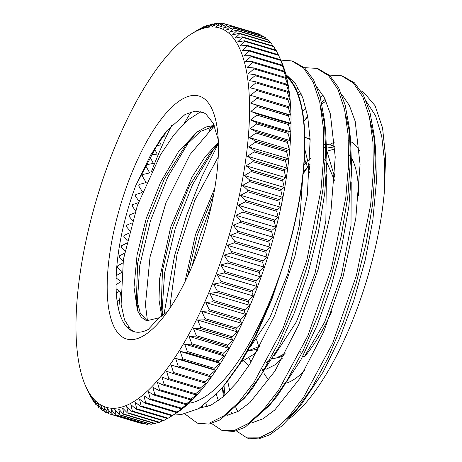 <?xml version="1.0" encoding="UTF-8"?>
<svg xmlns="http://www.w3.org/2000/svg" width="462" height="462" viewBox="0 0 462 462"><rect width="100%" height="100%" fill="white"/><g stroke="black" fill="none" stroke-linecap="round" stroke-linejoin="round"><path stroke-width="0.69" d="M218.266 139.83L213.242 123.314L205.948 114.074L203.707 112.693L194.964 111.128L185.025 114.507L166.828 130.781L159.713 140.182L135.736 185.684A117.579 40.823 -73.4 0 0 133.905 331.647A117.579 40.823 -73.4 0 0 148.325 329.394A405.78 76.224 -44.1 0 0 158.893 317.844A103.557 35.955 -73.4 0 0 168.399 310.331M200.485 96.564A126.796 44.023 106.6 0 1 217.706 132.427A126.796 44.023 106.6 0 1 161.977 318.867A126.796 44.023 106.6 0 1 111.099 245.183A126.796 44.023 106.6 0 1 200.485 96.564M288.848 419.051A173.007 60.066 -73.4 0 0 384.269 192.77L385.631 157.432L382.565 127.951L375.08 105.706L363.686 92.342L360.989 90.829M325.196 99.37L321.512 102.385M307.686 116.47L305.561 119.011M227.685 381.063L229.689 390.638M235.77 407.732L237.849 411.538M286.226 75.704A173.007 60.066 106.6 0 1 284.904 260.031L271.229 299.982L254.943 336.607L239.564 363.813L223.608 385.984L217.55 392.862L198.66 408.668L181.335 414.541L174.954 413.964M286.463 76.663A172.378 59.846 106.6 0 1 286.365 254.498A172.378 59.846 106.6 0 1 188.854 403.216M209.355 130.33A172.378 59.846 106.6 0 1 211.683 126.357M128.557 328.736A172.378 59.846 106.6 0 1 128.534 327.275M184.534 122.892A172.378 59.846 106.6 0 1 191.216 111.862M350.306 141.464A126.796 44.023 -73.4 0 0 349.491 141.106A126.796 44.023 -73.4 0 0 348.475 140.731M334.684 142.025A126.796 44.023 -73.4 0 0 329.649 144.762M307.963 166.863A126.796 44.023 -73.4 0 0 303.199 173.804M262.162 369.617A126.796 44.023 -73.4 0 0 263.08 371.587M263.831 373.025A126.796 44.023 -73.4 0 0 269.121 379.92M282.634 384.049A126.796 44.023 -73.4 0 0 285.129 383.529M286.994 382.952A126.796 44.023 -73.4 0 0 304.522 370.651M359.609 150.872A126.796 44.023 -73.4 0 0 350.814 141.713M348.752 154.724L350.554 156.93M351.749 158.709L353.153 161.174A117.579 40.823 106.6 0 1 358.639 195.426M331.999 310.787A117.579 40.823 106.6 0 1 304.019 357.282A405.78 248.568 78.9 0 1 303.043 355.798M301.657 353.673A405.78 248.568 78.9 0 1 300.473 351.83M284.367 354.845A103.557 35.955 106.6 0 1 276.276 358.044M285.077 353.517L276.282 358.033L272.649 358.61M258.893 347.089L256.572 339.518M303.361 172.251L307.9 166.672M309.159 165.257L310.112 164.212M326.929 151.143L335.054 148.926M222.32 387.514L223.435 396.644M227.674 414.87L227.818 415.28M236.394 430.913L246.852 437.884L259.24 437.861L273.186 430.896L288.115 417.336L303.424 397.632L332.744 343.07L356.427 275.439L370.634 204.984L373.371 172.049L372.967 142.36L369.433 117.007L362.843 97.02L353.447 83.096L341.568 75.785L329.267 75.092M299.907 91.014L297.724 92.995M202.431 406.219L202.98 407.859M211.561 423.492L222.02 430.463L234.401 430.434L248.354 423.469L263.282 409.915L278.592 390.211L307.906 335.649L331.595 268.012L345.795 197.557L348.539 164.628L348.134 134.939L344.6 109.586L338.011 89.593L328.609 75.67L316.73 68.359L304.435 67.666M185.112 414.102L197.187 423.036L209.569 423.013L223.516 416.048L238.45 402.489L253.759 382.784L283.073 328.222L306.756 260.591L320.963 190.136L323.706 157.201L323.296 127.512L319.768 102.16L313.178 82.172L303.777 68.249L291.897 60.938L280.757 60.083M384.269 192.77L384.661 162.393L381.745 136.336L375.577 115.777L366.401 101.559M325.97 101.074L321.858 103.967M307.75 116.828L303.932 121.056M222.511 387.289L224.341 395.836M231.069 412.087L232.432 414.033M251.802 422.84L262.872 418.861L274.821 409.95L299.792 378.499L323.556 332.218L343.064 276.611L355.798 218.37L360.071 164.46L355.191 121.315L349.393 105.492L341.562 94.138M301.137 93.653L298.602 95.386M205.7 403.805L207.6 406.612M226.958 415.413L238.028 411.44L249.977 402.535L274.948 371.09L298.712 324.809L318.226 269.202L330.965 210.955L335.233 157.04L330.353 113.895L324.561 98.071L316.73 86.712M291.915 79.308L290.252 79.718M199.445 408.189L210.863 405.232L223.348 396.719L236.44 382.958L249.682 364.351L274.734 315.355L294.929 256.248L307.346 194.935L310.141 139.599L307.698 116.516L302.737 97.597L295.391 83.46L285.92 74.538M223.989 385.522L224.977 395.264M247.551 438.08L258.708 438.9L269.848 434.725L281.791 426.01L294.225 412.93L311.48 388.53L328.107 357.75L343.272 322.095L356.173 283.31L366.147 243.237L372.667 203.863L375.346 167.077L374.053 134.65L370.004 112.497L363.409 95.022L354.452 82.837L342.775 76.178M222.719 430.659L233.864 431.479L245.004 427.304L269.363 405.532L286.631 381.121L303.274 350.34L318.439 314.662L331.352 275.854L341.32 235.764L347.84 196.367L350.514 159.575L349.208 127.142L345.154 105.018L338.559 87.578L329.608 75.404L317.948 68.757M197.927 423.244L209.026 424.064L220.166 419.877L244.519 398.128L261.792 373.7L278.442 342.919L293.613 307.224L306.525 268.399L316.493 228.303L323.013 188.889L325.675 152.09L324.364 119.658L320.316 97.551L313.715 80.14L304.764 67.972L293.093 61.325M213.357 126.091L212.578 127.397M304.019 357.282L324.555 322.303L341.401 275.427L351.005 225.537L351.201 182.074M349.896 174.157L348.394 168.012M334.967 146.899L330.867 145.074L326.692 144.375M325.733 144.352L323.92 144.439M243.757 361.024L248.816 365.708M265.991 362.884L269.744 359.956M274.451 355.394L296.367 321.887L314.951 273.666L325.86 220.882L326.368 174.671M325.063 166.765L323.562 160.603M310.135 139.489L304.914 137.353M249.613 347.973L269.97 317.55L287.774 273.902L299.451 224.936L302.546 179.539M211.561 204.833L200.248 235.291L192.071 266.193M218.393 143.335L210.308 153.066L189.241 186.238L172.309 228.257L162.462 270.865L161.267 305.7L163.017 315.072M213.975 148.885L192.562 184.609L175.254 228.361L164.605 272.95L162.075 311.053M196.818 132.213L185.412 145.721L164.368 178.886L147.465 220.859L137.63 263.421L136.429 298.227L140.327 313.421L147.482 321.015M189.085 141.528L167.7 177.252L150.416 220.963L139.778 265.5L137.237 303.586M136.429 298.227L137.965 311.683M167.411 130.082L150.733 154.862L135.736 185.684M134.615 331.837L130.677 329.522L124.538 319.929L121.119 304.377L123.4 259.384L137.439 205.272L160.389 154.932L173.706 135.054L187.289 120.363L200.883 111.602M147.47 321.015L145.443 304.666L150.006 257.057L165.997 202.656L190.101 154.418L214.252 126.005M170.183 307.715L170.195 304.314L177.015 254.493L194.837 200.26L218.243 156.895M304.862 149.44L309.817 169.704M257.86 350.485L254.4 353.938L241.482 361.758M323.92 146.806L325.722 149.214M326.911 151.109L334.65 177.137M282.709 357.888L275.075 364.801L266.314 369.178M264.299 369.542L262.104 369.617M251.109 362.064L249.145 358.137M304.031 164.824L306.283 162.422M308.223 160.47L310.314 158.506M325.306 148.614L325.727 148.452M326.836 148.059L334.962 146.835M348.752 154.25L350.554 156.658M351.749 158.553L353.153 161.174M334.765 175.242L334.084 173.244M247.875 351.068L258.714 348.926M309.927 167.822L309.257 165.835M213.687 194.438L197.343 235.043L187.578 276.316M218.422 144.427L210.308 153.066M214.46 125.993L200.491 131.439L185.412 145.721M334.442 180.249L326.882 162.474M325.392 160.73L323.631 159.061M247.984 350.883L260.245 346.09M309.609 172.811L304.458 158.714M214.79 188.23L195.495 234.598L184.944 281.837M218.364 142.296L205.001 156.93L192.019 177.021L170.599 227.368L159.638 278.69L159.009 299.948L161.671 316.066M214.218 125.41L205.948 126.986L197.026 132.063L178.378 151.923L160.707 182.086L146.321 218.197L137.052 255.059L134.02 287.329L137.433 310.354L141.366 317.302L146.587 320.795L158.893 317.844M284.904 260.031L271.841 299.388L256.323 335.129L241.996 360.938L227.229 381.612L223.608 385.984M163.97 314.322L174.624 255.446L186.608 215.344L201.802 176.75L217.538 145.259M286.914 76.288L288.357 76.166M320.68 106.612L324.948 125.756M324.364 119.658L325.675 131.387L326.923 160.32L324.751 193.035L318.249 233.004L307.935 273.648L294.427 312.595L278.615 347.586L252.056 389.039L244.519 398.128M248.383 393.295L244.04 397.84L236.885 404.175M202.726 407.9L201.594 406.797M296.107 89.201L298.313 88.005M345.518 114.062L349.792 133.235M349.208 127.142L350.519 138.86L351.703 170.501L348.856 206.462L341.73 246.691L330.879 287.231L316.961 325.704L300.877 359.904L276.9 396.448L269.363 405.532M273.221 400.704L266.245 407.767L261.706 411.613M218.382 400.681L216.28 394.196M302.57 111.146L305.896 107.946M320.183 97.072L323.152 95.432M370.357 121.494L374.636 140.731M374.053 134.65L375.56 148.238L376.414 181.843L372.863 219.952L365.124 260.383L353.753 300.762L339.437 338.715L323.105 372.066L301.755 403.846L294.225 412.93M298.077 408.102L286.527 419.046M174.451 414.281A764.454 658.298 -22.2 0 1 168.185 418.191L136.729 408.789A764.454 658.298 -22.2 0 1 135.135 402.136A764.454 283.876 25.2 0 0 140.512 406.41L171.968 415.812A764.454 283.876 25.2 0 0 174.746 414.096L175.912 413.357A197.903 68.711 106.6 0 0 270.022 249.613A197.903 68.711 106.6 0 0 281.214 61.082L278.395 54.88A203.43 70.628 106.6 0 0 278.309 54.689L246.852 45.288A764.454 299.261 -172.4 0 0 239.997 46.044A764.454 651.449 -126.3 0 1 244.918 41.407L276.374 50.808A203.43 70.628 106.6 0 0 276.033 50.191L244.577 40.783A764.454 332.946 -173.7 0 0 237.682 41.846A764.454 634.898 -129.9 0 1 242.458 37.318L273.914 46.726A203.43 70.628 106.6 0 0 273.544 46.171L242.088 36.769A764.454 365.719 -175 0 0 235.164 38.132A764.454 616.603 -133 0 1 239.795 33.732L271.252 43.133A203.43 70.628 106.6 0 0 270.853 42.66L239.397 33.258A764.454 397.487 -176.4 0 0 232.45 34.91A764.454 596.615 -135.8 0 1 236.937 30.654L268.393 40.055A203.43 70.628 106.6 0 0 267.966 39.651L236.504 30.249A764.454 428.164 -177.9 0 0 229.545 32.184A764.454 574.994 -138.4 0 1 233.888 28.09L265.344 37.491A203.43 70.628 106.6 0 0 264.888 37.168L233.431 27.76A764.454 457.675 -179.4 0 0 226.461 29.972A764.454 551.801 -140.6 0 1 230.653 26.051L262.11 35.453A203.43 70.628 106.6 0 0 261.631 35.204L230.174 25.797A764.454 485.926 178.9 0 0 223.204 28.274A764.454 527.09 -142.7 0 1 224.567 27.004A764.454 527.09 -142.7 0 1 227.252 24.538L258.708 33.94A203.43 70.628 106.6 0 0 258.2 33.766L226.744 24.365A764.454 512.843 177.1 0 0 219.785 27.096A764.454 500.935 -144.6 0 1 223.683 23.562L226.582 24.428M268.393 40.055A764.454 596.615 -135.8 0 1 269.669 42.308M273.914 46.726A764.454 634.898 -129.9 0 1 275.595 50.058M281.837 62.589A764.454 264.755 -171.2 0 0 280.37 59.673L248.914 50.266A764.454 264.755 -171.2 0 0 242.105 50.716A764.454 666.221 -122.2 0 1 247.164 45.981L278.621 55.382A764.454 666.221 -122.2 0 1 281.837 62.589M285.401 73.291A764.454 193.665 -168.9 0 0 283.824 71.004L252.368 61.596A764.454 193.665 -168.9 0 0 245.663 61.411A764.454 690.245 -112.3 0 1 250.999 56.531L282.461 65.939A764.454 690.245 -112.3 0 1 285.401 73.291M288.063 85.701A764.454 120.455 -166.7 0 0 286.348 84.061L254.891 74.653A764.454 120.455 -166.7 0 0 248.325 73.822A764.454 706.71 -99.5 0 1 253.927 68.867L285.383 78.269A764.454 706.71 -99.5 0 1 288.063 85.701M289.795 99.688A764.454 45.923 -164.6 0 0 287.913 98.695L256.456 89.293A764.454 45.923 -164.6 0 0 250.063 87.815A764.454 715.424 -83.8 0 1 255.902 82.848L287.364 92.25A764.454 715.424 -83.8 0 1 289.795 99.688M290.586 115.102A764.454 29.112 -162.5 0 1 288.513 114.755L257.057 105.353A764.454 29.112 -162.5 0 1 250.849 103.222L290.586 115.102A764.454 716.308 -66.7 0 0 288.375 107.721L256.918 98.319A764.454 716.308 -66.7 0 0 250.849 103.222M290.419 131.774A764.454 103.823 -160.4 0 1 288.132 132.063L256.676 122.661A764.454 103.823 -160.4 0 1 250.681 119.895L290.419 131.774A764.454 709.343 -50.5 0 0 288.415 124.521L256.959 115.119A764.454 709.343 -50.5 0 0 250.681 119.895M289.293 149.515A764.454 177.402 -158.3 0 1 286.775 150.421L255.319 141.02A764.454 177.402 -158.3 0 1 249.561 137.636L289.293 149.515A764.454 694.605 -37 0 0 287.474 142.452L256.017 133.05A764.454 694.605 -37 0 0 249.561 137.636M287.231 168.133A764.454 249.035 -156 0 1 284.459 169.641L253.003 160.239A764.454 249.035 -156 0 1 247.493 156.254L287.231 168.133A764.454 672.256 -26.5 0 0 285.568 161.33L254.112 151.929A764.454 672.256 -26.5 0 0 247.493 156.254M284.251 187.428A764.454 317.943 -153.6 0 1 281.214 189.501L249.757 180.099A764.454 317.943 -153.6 0 1 244.513 175.548L284.251 187.428A764.454 642.538 -18.4 0 0 282.715 180.942L251.259 171.535A764.454 642.538 -18.4 0 0 244.513 175.548M280.382 207.184A764.454 383.362 -151 0 1 277.067 209.788L245.611 200.387A764.454 383.362 -151 0 1 240.644 195.305L280.382 207.184A764.454 605.786 -12.1 0 0 278.944 201.074L247.488 191.672A764.454 605.786 -12.1 0 0 240.644 195.305M275.67 227.189A764.454 444.583 -148 0 1 272.066 230.278L240.61 220.876A764.454 444.583 -148 0 1 235.932 215.309L275.67 227.189A764.454 562.398 -7.1 0 0 274.307 221.506L242.85 212.104A764.454 562.398 -7.1 0 0 235.932 215.309M270.166 247.216A764.454 500.935 -144.6 0 1 266.268 250.75L234.812 241.349A764.454 500.935 -144.6 0 1 230.428 235.343L270.166 247.216A764.454 512.843 -2.9 0 0 268.844 242.013L237.387 232.611A764.454 512.843 -2.9 0 0 230.428 235.343M263.929 267.059A764.454 551.801 -140.6 0 1 259.736 270.98L228.28 261.579A764.454 551.801 -140.6 0 1 224.191 255.18L263.929 267.059A764.454 457.675 0.6 0 0 262.618 262.37L231.156 252.968A764.454 457.675 0.6 0 0 224.191 255.18M257.028 286.486A764.454 596.615 -135.8 0 1 252.541 290.742L221.084 281.341A764.454 596.615 -135.8 0 1 217.29 274.607L257.028 286.486A764.454 397.487 3.6 0 0 255.694 282.357L224.237 272.955A764.454 397.487 3.6 0 0 217.29 274.607M249.538 305.295A764.454 634.898 -129.9 0 1 244.762 309.823L213.305 300.416A764.454 634.898 -129.9 0 1 209.806 293.416L249.538 305.295A764.454 332.946 6.3 0 0 248.158 301.755L216.695 292.354A764.454 332.946 6.3 0 0 209.806 293.416M241.545 323.273A764.454 666.221 -122.2 0 1 236.48 328.008L205.024 318.607A764.454 666.221 -122.2 0 1 201.807 311.394L241.545 323.273A764.454 264.755 8.8 0 0 240.078 320.351L208.622 310.949A764.454 264.755 8.8 0 0 201.807 311.394M233.131 340.228A764.454 690.245 -112.3 0 1 227.795 345.102L196.338 335.701A764.454 690.245 -112.3 0 1 193.399 328.349L233.131 340.228A764.454 193.665 11.1 0 0 231.554 337.936L200.098 328.534A764.454 193.665 11.1 0 0 193.399 328.349M224.393 355.971A764.454 706.71 -99.5 0 1 218.797 360.926L187.341 351.518A764.454 706.71 -99.5 0 1 184.661 344.092L224.393 355.971A764.454 120.455 13.3 0 0 222.678 354.325L191.222 344.923A764.454 120.455 13.3 0 0 184.661 344.092M215.425 370.328A764.454 715.424 -83.8 0 1 209.581 375.288L178.124 365.887A764.454 715.424 -83.8 0 1 175.693 358.448L215.425 370.328A764.454 45.923 15.4 0 0 213.542 369.334L182.086 359.933A764.454 45.923 15.4 0 0 175.693 358.448M206.323 383.142A764.454 716.308 -66.7 0 1 200.254 388.051L168.797 378.644A764.454 716.308 -66.7 0 1 166.591 371.269A764.454 29.112 17.5 0 0 172.794 373.394L204.25 382.796A764.454 29.112 17.5 0 0 206.323 383.142M197.193 394.282A764.454 709.343 -50.5 0 1 190.916 399.058L159.459 389.657A764.454 709.343 -50.5 0 1 157.455 382.403A764.454 103.823 19.6 0 0 163.45 385.169L194.906 394.571A764.454 103.823 19.6 0 0 197.193 394.282M188.126 403.615A764.454 694.605 -37 0 1 181.67 408.2L150.208 398.798A764.454 694.605 -37 0 1 148.389 391.736A764.454 177.402 21.7 0 0 154.146 395.126L185.608 404.527A764.454 177.402 21.7 0 0 188.126 403.615M179.227 411.041A764.454 672.256 -26.5 0 1 172.615 415.373L141.153 405.965A764.454 672.256 -26.5 0 1 139.489 399.162A764.454 249.035 24 0 0 144.999 403.147L176.455 412.549A764.454 249.035 24 0 0 179.227 411.041M167.267 418.474A764.454 642.538 -18.4 0 1 163.848 420.495L132.392 411.093A764.454 642.538 -18.4 0 1 130.856 404.608A764.454 317.943 26.4 0 0 136.099 409.153L167.556 418.56A203.43 70.628 106.6 0 0 168.185 418.191M157.992 422.181A764.454 605.786 -12.1 0 1 155.469 423.515L124.012 414.108A764.454 605.786 -12.1 0 1 122.58 407.998A764.454 383.362 29 0 0 127.541 413.08L159.003 422.482A203.43 70.628 106.6 0 0 159.604 422.268L128.147 412.866A764.454 625.022 -15.1 0 1 126.669 406.56A764.454 351.132 27.7 0 0 131.774 411.382L163.23 420.784A203.43 70.628 106.6 0 0 163.848 420.495M149.03 423.723A764.454 562.398 -7.1 0 1 147.574 424.393L116.118 414.992A764.454 562.398 -7.1 0 1 114.755 409.309A764.454 444.583 32 0 0 119.433 414.876L150.889 424.283A203.43 70.628 106.6 0 0 151.455 424.226L119.999 414.818A764.454 584.892 -9.5 0 1 118.607 408.916A764.454 414.541 30.5 0 0 123.429 414.247L154.886 423.648A203.43 70.628 106.6 0 0 155.469 423.515M140.246 423.128L108.784 413.727A764.454 512.843 -2.9 0 1 107.461 408.524A764.454 500.935 35.4 0 0 111.844 414.529L143.307 423.937A203.43 70.628 106.6 0 0 143.832 424.029L112.376 414.628A764.454 538.357 -4.9 0 1 111.036 409.176A764.454 473.411 33.6 0 0 115.569 414.974L147.026 424.376A203.43 70.628 106.6 0 0 147.574 424.393M104.175 410.949L102.102 410.331A764.454 457.675 0.6 0 1 100.791 405.648A764.454 551.801 39.4 0 0 104.874 412.04A203.43 70.628 106.6 0 0 105.359 412.295A764.454 485.926 -1.1 0 1 104.042 407.345A764.454 527.09 37.3 0 0 108.281 413.554A203.43 70.628 106.6 0 0 108.784 413.727M97.32 405.191L96.136 404.839A764.454 397.487 3.6 0 1 94.802 400.71A764.454 596.615 44.2 0 0 98.597 407.438A203.43 70.628 106.6 0 0 99.024 407.842A764.454 428.164 2.1 0 1 97.707 403.43A764.454 574.994 41.6 0 0 101.646 410.002A203.43 70.628 106.6 0 0 102.102 410.331M91.395 397.441L90.956 397.308A764.454 332.946 6.3 0 1 89.57 393.768A764.454 634.898 50.1 0 0 93.07 400.773A203.43 70.628 106.6 0 0 93.445 401.322A764.454 365.719 5 0 1 92.088 397.487A764.454 616.603 47 0 0 95.732 404.36A203.43 70.628 106.6 0 0 96.136 404.839M116.274 293.358A764.454 672.256 153.5 0 0 119.491 291.239A764.454 249.035 24 0 0 116.049 288.744M121.754 271.315A764.454 317.943 26.4 0 0 117.233 267.4A203.43 70.628 106.6 0 1 117.504 265.945A764.454 625.022 164.9 0 0 122.846 262.936M116.141 275.716A764.454 642.538 161.6 0 0 121.494 272.534M124.954 250.762A764.454 383.362 29 0 0 121.379 247.112A203.43 70.628 106.6 0 1 121.714 245.634A764.454 584.892 170.5 0 0 126.53 243.243M123.14 261.013A764.454 351.132 27.7 0 0 119.196 257.294A203.43 70.628 106.6 0 1 119.496 255.827A764.454 605.786 167.9 0 0 124.492 253.182M129.649 230.503A764.454 444.583 32 0 0 126.38 226.617A203.43 70.628 106.6 0 1 126.773 225.138A764.454 538.357 175.1 0 0 131.739 223.013M127.137 240.581A764.454 414.541 30.5 0 0 123.776 236.873A203.43 70.628 106.6 0 1 124.139 235.395A764.454 562.398 172.9 0 0 128.95 233.171M135.557 210.77A764.454 500.935 35.4 0 0 132.178 206.144A203.43 70.628 106.6 0 1 132.623 204.672A764.454 485.926 178.9 0 0 138.386 202.633M132.461 220.553A764.454 473.411 33.6 0 0 129.181 216.366A203.43 70.628 106.6 0 1 129.603 214.888A764.454 512.843 177.1 0 0 134.881 212.82M142.504 191.851A764.454 551.801 39.4 0 0 138.71 185.92A203.43 70.628 106.6 0 1 139.206 184.471A764.454 428.164 -177.9 0 0 146.165 182.536A764.454 574.994 41.6 0 0 142.227 175.964A203.43 70.628 106.6 0 1 142.752 174.538A764.454 397.487 -176.4 0 0 149.694 172.886A764.454 596.615 44.2 0 0 145.905 166.158A203.43 70.628 106.6 0 1 146.448 164.755A764.454 365.719 -175 0 0 153.372 163.392A764.454 616.603 47 0 0 150.046 157.115M138.912 201.195A764.454 527.09 37.3 0 0 135.354 195.986A203.43 70.628 106.6 0 1 135.828 194.525A764.454 457.675 -179.4 0 0 141.95 192.59M150.6 155.093A764.454 332.946 -173.7 0 0 157.184 154.077A764.454 634.898 50.1 0 0 154.441 148.573M162.641 136.273A764.454 264.755 -171.2 0 0 165.177 136.099A764.454 666.221 57.8 0 0 164.281 134.067M223.683 23.562A203.43 70.628 106.6 0 0 223.152 23.464A764.454 538.357 175.1 0 0 216.216 26.438A764.454 473.411 -146.4 0 1 219.964 23.117A203.43 70.628 106.6 0 0 219.415 23.1A764.454 562.398 172.9 0 0 212.497 26.305A764.454 444.583 -148 0 1 216.101 23.216A203.43 70.628 106.6 0 0 215.529 23.273A764.454 584.892 170.5 0 0 208.645 26.704A764.454 414.541 -149.5 0 1 212.104 23.845A203.43 70.628 106.6 0 0 211.515 23.984A764.454 605.786 167.9 0 0 204.672 27.616A764.454 383.362 -151 0 1 207.987 25.012A203.43 70.628 106.6 0 0 207.38 25.225A764.454 625.022 164.9 0 0 200.583 29.054A764.454 351.132 -152.3 0 1 203.759 26.709A203.43 70.628 106.6 0 0 203.141 27.004A764.454 642.538 161.6 0 0 196.396 31.012A764.454 317.943 -153.6 0 1 199.434 28.939L199.723 29.025M207.987 25.012L208.991 25.312M216.101 23.216L217.954 23.77M219.964 23.117L222.314 23.822M212.104 23.845L213.513 24.267M203.759 26.709L204.389 26.9M199.434 28.939A203.43 70.628 106.6 0 0 198.799 29.302A764.454 658.298 157.8 0 0 192.117 33.478A764.454 283.876 -154.8 0 1 192.244 33.403L191.077 34.136A197.903 68.711 106.6 0 1 221.621 28.702A197.903 68.711 106.6 0 1 215.633 275.635A197.903 68.711 106.6 0 1 85.776 386.417A197.903 68.711 106.6 0 1 96.968 197.88A197.903 68.711 106.6 0 1 191.077 34.136M156.358 145.507A764.454 299.261 -172.4 0 0 161.123 144.976A764.454 651.449 53.7 0 0 159.28 141.049M120.848 281.647A764.454 283.876 25.2 0 0 116.222 277.974M115.968 284.736A764.454 658.298 157.8 0 0 120.311 282.022M117.088 301.513A764.454 684.366 148.6 0 0 118.341 300.647A764.454 213.513 22.8 0 0 116.851 299.671M88.785 392.839L88.675 392.804A764.454 299.261 7.6 0 1 87.254 389.57A764.454 651.449 53.7 0 0 90.61 396.685A203.43 70.628 106.6 0 0 90.956 397.308M94.236 401.559L93.445 401.322M100.629 408.321L99.024 407.842M107.946 413.068L105.359 412.295M153.471 423.227A764.454 584.892 -9.5 0 1 151.455 424.226M162.595 420.593A764.454 625.022 -15.1 0 1 159.604 422.268M183.651 407.571A764.454 684.366 -31.4 0 1 177.108 412.035L145.651 402.633A764.454 684.366 -31.4 0 1 143.913 395.697A764.454 213.513 22.8 0 0 149.549 399.382L181.006 408.783A764.454 213.513 22.8 0 0 183.651 407.571M192.642 399.18A764.454 702.933 -43.4 0 1 186.273 403.869L154.816 394.467A764.454 702.933 -43.4 0 1 152.91 387.3A764.454 140.806 20.6 0 0 158.784 390.378L190.246 399.786A764.454 140.806 20.6 0 0 192.642 399.18M201.755 388.929A764.454 713.802 -58.3 0 1 195.582 393.78L164.125 384.378A764.454 713.802 -58.3 0 1 162.018 377.056A764.454 66.557 18.5 0 0 168.122 379.504L199.578 388.906A764.454 66.557 18.5 0 0 201.755 388.929M210.886 376.94A764.454 716.851 -75.3 0 1 204.926 381.878L173.469 372.476A764.454 716.851 -75.3 0 1 171.148 365.061L210.886 376.94A764.454 8.42 16.4 0 0 208.911 376.27L177.454 366.863A764.454 8.42 16.4 0 0 171.148 365.061M219.935 363.328A764.454 712.046 -92 0 1 214.212 368.301L182.75 358.893A764.454 712.046 -92 0 1 180.197 351.455L219.935 363.328A764.454 83.304 14.3 0 0 218.139 362.012L186.677 352.61A764.454 83.304 14.3 0 0 180.197 351.455M228.8 348.261A764.454 699.433 -106.3 0 1 223.331 353.187L191.874 343.78A764.454 699.433 -106.3 0 1 189.062 336.382L228.8 348.261A764.454 157.276 12.2 0 0 227.154 346.292L195.697 336.89A764.454 157.276 12.2 0 0 189.062 336.382M237.387 331.889A764.454 679.163 -117.6 0 1 232.184 336.706L200.727 327.304A764.454 679.163 -117.6 0 1 197.649 320.01L237.387 331.889A764.454 229.527 10 0 0 235.868 329.285L204.412 319.877A764.454 229.527 10 0 0 197.649 320.01M245.599 314.397A764.454 651.449 -126.3 0 1 240.679 319.04L209.222 309.638A764.454 651.449 -126.3 0 1 205.867 302.523L245.599 314.397A764.454 299.261 7.6 0 0 244.179 311.169L212.722 301.767A764.454 299.261 7.6 0 0 205.867 302.523M253.349 295.98A764.454 616.603 -133 0 1 248.718 300.381L217.261 290.979A764.454 616.603 -133 0 1 213.617 284.101L253.349 295.98A764.454 365.719 5 0 0 251.998 292.146L220.541 282.744A764.454 365.719 5 0 0 213.617 284.101M260.556 276.836A764.454 574.994 -138.4 0 1 256.214 280.931L224.757 271.529A764.454 574.994 -138.4 0 1 220.819 264.957L260.556 276.836A764.454 428.164 2.1 0 0 259.24 272.424L227.778 263.022A764.454 428.164 2.1 0 0 220.819 264.957M267.134 257.172A764.454 527.09 -142.7 0 1 263.092 260.909L231.629 251.507A764.454 527.09 -142.7 0 1 227.396 245.299L267.134 257.172A764.454 485.926 -1.1 0 0 265.817 252.223L234.361 242.821A764.454 485.926 -1.1 0 0 227.396 245.299M273.013 237.214A764.454 473.411 -146.4 0 1 269.265 240.535L237.803 231.127A764.454 473.411 -146.4 0 1 233.275 225.335L273.013 237.214A764.454 538.357 -4.9 0 0 271.673 231.762L240.217 222.361A764.454 538.357 -4.9 0 0 233.275 225.335M278.124 217.169A764.454 414.541 -149.5 0 1 274.671 220.022L243.214 210.62A764.454 414.541 -149.5 0 1 238.392 205.29L278.124 217.169A764.454 584.892 -9.5 0 0 276.732 211.267L245.276 201.859A764.454 584.892 -9.5 0 0 238.392 205.29M282.421 197.262A764.454 351.132 -152.3 0 1 279.25 199.607L247.794 190.2A764.454 351.132 -152.3 0 1 242.689 185.383L282.421 197.262A764.454 625.022 -15.1 0 0 280.942 190.956L249.486 181.554A764.454 625.022 -15.1 0 0 242.689 185.383M285.851 177.708A764.454 283.876 -154.8 0 1 282.952 179.504L251.495 170.103A764.454 283.876 -154.8 0 1 246.119 165.829L285.851 177.708A764.454 658.298 -22.2 0 0 284.257 171.055L252.801 161.654A764.454 658.298 -22.2 0 0 246.119 165.829M288.38 158.726A764.454 213.513 -157.2 0 1 285.735 159.939L254.279 150.537A764.454 213.513 -157.2 0 1 248.643 146.847L288.38 158.726A764.454 684.366 -31.4 0 0 286.642 151.784L255.18 142.383A764.454 684.366 -31.4 0 0 248.643 146.847M289.974 140.517A764.454 140.806 -159.4 0 1 287.572 141.124L256.115 131.722A764.454 140.806 -159.4 0 1 250.237 128.644L289.974 140.517A764.454 702.933 -43.4 0 0 288.063 133.356L256.606 123.955A764.454 702.933 -43.4 0 0 250.237 128.644M290.621 123.29A764.454 66.557 -161.5 0 1 288.444 123.267L256.988 113.86A764.454 66.557 -161.5 0 1 250.883 111.411L290.621 123.29A764.454 713.802 -58.3 0 0 288.519 115.968L257.063 106.566A764.454 713.802 -58.3 0 0 250.883 111.411M290.309 107.23A764.454 8.42 -163.6 0 0 288.334 106.56L256.878 97.159A764.454 8.42 -163.6 0 0 250.571 95.351A764.454 716.851 -75.3 0 1 256.531 90.408L287.993 99.809A764.454 716.851 -75.3 0 1 290.309 107.23M289.045 92.51A764.454 83.304 -165.7 0 0 287.248 91.187L255.792 81.786A764.454 83.304 -165.7 0 0 249.313 80.631A764.454 712.046 -92 0 1 255.036 75.664L286.492 85.066A764.454 712.046 -92 0 1 289.045 92.51M286.844 79.291A764.454 157.276 -167.8 0 0 285.204 77.321L253.742 67.92A764.454 157.276 -167.8 0 0 247.112 67.412A764.454 699.433 -106.3 0 1 252.581 62.486L284.038 71.887A764.454 699.433 -106.3 0 1 286.844 79.291M283.732 67.718A764.454 229.527 -170 0 0 282.213 65.113L250.756 55.711A764.454 229.527 -170 0 0 243.994 55.838A764.454 679.163 -117.6 0 1 249.197 51.028L280.653 60.43A764.454 679.163 -117.6 0 1 283.732 67.718M276.374 50.808A764.454 651.449 -126.3 0 1 278.199 54.66M271.252 43.133A764.454 616.603 -133 0 1 272.747 45.934M265.344 37.491A764.454 574.994 -138.4 0 1 266.355 39.172M226.744 24.365A203.43 70.628 106.6 0 1 227.252 24.538M88.675 392.804A203.43 70.628 106.6 0 1 88.589 392.613L85.776 386.417M112.376 414.628A203.43 70.628 106.6 0 1 111.844 414.529M119.999 414.818A203.43 70.628 106.6 0 1 119.433 414.876M116.118 414.992A203.43 70.628 106.6 0 1 115.569 414.974M128.147 412.866A203.43 70.628 106.6 0 1 127.541 413.08M124.012 414.108A203.43 70.628 106.6 0 1 123.429 414.247M136.729 408.789A203.43 70.628 106.6 0 1 136.099 409.153M132.392 411.093A203.43 70.628 106.6 0 1 131.774 411.382M177.108 412.035A203.43 70.628 106.6 0 1 176.455 412.549M145.651 402.633A203.43 70.628 106.6 0 1 144.999 403.147M141.153 405.965A203.43 70.628 106.6 0 1 140.512 406.41M172.615 415.373A203.43 70.628 106.6 0 1 171.968 415.812M186.273 403.869A203.43 70.628 106.6 0 1 185.608 404.527M154.816 394.467A203.43 70.628 106.6 0 1 154.146 395.126M150.208 398.798A203.43 70.628 106.6 0 1 149.549 399.382M181.67 408.2A203.43 70.628 106.6 0 1 181.006 408.783M195.582 393.78A203.43 70.628 106.6 0 1 194.906 394.571M164.125 384.378A203.43 70.628 106.6 0 1 163.45 385.169M159.459 389.657A203.43 70.628 106.6 0 1 158.784 390.378M190.916 399.058A203.43 70.628 106.6 0 1 190.246 399.786M204.926 381.878A203.43 70.628 106.6 0 1 204.25 382.796M173.469 372.476A203.43 70.628 106.6 0 1 172.794 373.394M168.797 378.644A203.43 70.628 106.6 0 1 168.122 379.504M200.254 388.051A203.43 70.628 106.6 0 1 199.578 388.906M214.212 368.301A203.43 70.628 106.6 0 1 213.542 369.334M182.75 358.893A203.43 70.628 106.6 0 1 182.086 359.933M178.124 365.887A203.43 70.628 106.6 0 1 177.454 366.863M209.581 375.288A203.43 70.628 106.6 0 1 208.911 376.27M223.331 353.187A203.43 70.628 106.6 0 1 222.678 354.325M191.874 343.78A203.43 70.628 106.6 0 1 191.222 344.923M187.341 351.518A203.43 70.628 106.6 0 1 186.677 352.61M218.797 360.926A203.43 70.628 106.6 0 1 218.139 362.012M232.184 336.706A203.43 70.628 106.6 0 1 231.554 337.936M200.727 327.304A203.43 70.628 106.6 0 1 200.098 328.534M196.338 335.701A203.43 70.628 106.6 0 1 195.697 336.89M227.795 345.102A203.43 70.628 106.6 0 1 227.154 346.292M240.679 319.04A203.43 70.628 106.6 0 1 240.078 320.351M209.222 309.638A203.43 70.628 106.6 0 1 208.622 310.949M205.024 318.607A203.43 70.628 106.6 0 1 204.412 319.877M236.48 328.008A203.43 70.628 106.6 0 1 235.868 329.285M248.718 300.381A203.43 70.628 106.6 0 1 248.158 301.755M217.261 290.979A203.43 70.628 106.6 0 1 216.695 292.354M213.305 300.416A203.43 70.628 106.6 0 1 212.722 301.767M244.762 309.823A203.43 70.628 106.6 0 1 244.179 311.169M256.214 280.931A203.43 70.628 106.6 0 1 255.694 282.357M224.757 271.529A203.43 70.628 106.6 0 1 224.237 272.955M221.084 281.341A203.43 70.628 106.6 0 1 220.541 282.744M252.541 290.742A203.43 70.628 106.6 0 1 251.998 292.146M263.092 260.909A203.43 70.628 106.6 0 1 262.618 262.37M231.629 251.507A203.43 70.628 106.6 0 1 231.156 252.968M228.28 261.579A203.43 70.628 106.6 0 1 227.778 263.022M259.736 270.98A203.43 70.628 106.6 0 1 259.24 272.424M269.265 240.535A203.43 70.628 106.6 0 1 268.844 242.013M237.803 231.127A203.43 70.628 106.6 0 1 237.387 232.611M234.812 241.349A203.43 70.628 106.6 0 1 234.361 242.821M266.268 250.75A203.43 70.628 106.6 0 1 265.817 252.223M274.671 220.022A203.43 70.628 106.6 0 1 274.307 221.506M243.214 210.62A203.43 70.628 106.6 0 1 242.85 212.104M240.61 220.876A203.43 70.628 106.6 0 1 240.217 222.361M272.066 230.278A203.43 70.628 106.6 0 1 271.673 231.762M279.25 199.607A203.43 70.628 106.6 0 1 278.944 201.074M247.794 190.2A203.43 70.628 106.6 0 1 247.488 191.672M245.611 200.387A203.43 70.628 106.6 0 1 245.276 201.859M277.067 209.788A203.43 70.628 106.6 0 1 276.732 211.267M282.952 179.504A203.43 70.628 106.6 0 1 282.715 180.942M251.495 170.103A203.43 70.628 106.6 0 1 251.259 171.535M249.757 180.099A203.43 70.628 106.6 0 1 249.486 181.554M281.214 189.501A203.43 70.628 106.6 0 1 280.942 190.956M285.735 159.939A203.43 70.628 106.6 0 1 285.568 161.33M254.279 150.537A203.43 70.628 106.6 0 1 254.112 151.929M253.003 160.239A203.43 70.628 106.6 0 1 252.801 161.654M284.459 169.641A203.43 70.628 106.6 0 1 284.257 171.055M287.572 141.124A203.43 70.628 106.6 0 1 287.474 142.452M256.115 131.722A203.43 70.628 106.6 0 1 256.017 133.05M255.319 141.02A203.43 70.628 106.6 0 1 255.18 142.383M286.775 150.421A203.43 70.628 106.6 0 1 286.642 151.784M288.444 123.267A203.43 70.628 106.6 0 1 288.415 124.521M256.988 113.86A203.43 70.628 106.6 0 1 256.959 115.119M256.676 122.661A203.43 70.628 106.6 0 1 256.606 123.955M288.132 132.063A203.43 70.628 106.6 0 1 288.063 133.356M288.334 106.56A203.43 70.628 106.6 0 1 288.375 107.721M256.878 97.159A203.43 70.628 106.6 0 1 256.918 98.319M257.057 105.353A203.43 70.628 106.6 0 1 257.063 106.566M288.513 114.755A203.43 70.628 106.6 0 1 288.519 115.968M287.248 91.187A203.43 70.628 106.6 0 1 287.364 92.25M255.792 81.786A203.43 70.628 106.6 0 1 255.902 82.848M256.456 89.293A203.43 70.628 106.6 0 1 256.531 90.408M287.913 98.695A203.43 70.628 106.6 0 1 287.993 99.809M285.204 77.321A203.43 70.628 106.6 0 1 285.383 78.269M253.742 67.92A203.43 70.628 106.6 0 1 253.927 68.867M254.891 74.653A203.43 70.628 106.6 0 1 255.036 75.664M286.348 84.061A203.43 70.628 106.6 0 1 286.492 85.066M282.213 65.113A203.43 70.628 106.6 0 1 282.461 65.939M250.756 55.711A203.43 70.628 106.6 0 1 250.999 56.531M252.368 61.596A203.43 70.628 106.6 0 1 252.581 62.486M283.824 71.004A203.43 70.628 106.6 0 1 284.038 71.887M278.395 54.88A203.43 70.628 106.6 0 1 278.621 55.382M246.852 45.288A203.43 70.628 106.6 0 1 247.164 45.981M248.914 50.266A203.43 70.628 106.6 0 1 249.197 51.028M280.37 59.673A203.43 70.628 106.6 0 1 280.653 60.43M242.088 36.769A203.43 70.628 106.6 0 1 242.458 37.318M244.577 40.783A203.43 70.628 106.6 0 1 244.918 41.407M236.504 30.249A203.43 70.628 106.6 0 1 236.937 30.654M239.397 33.258A203.43 70.628 106.6 0 1 239.795 33.732M230.174 25.797A203.43 70.628 106.6 0 1 230.653 26.051M233.431 27.76A203.43 70.628 106.6 0 1 233.888 28.09M118.642 309.852A197.903 68.711 106.6 0 1 120.513 292.665M151.322 171.939A197.903 68.711 106.6 0 1 171.858 125.144M306.115 118.347L303.927 120.98M343.387 76.334L342.198 75.982M318.549 68.913L317.388 68.567M293.716 61.486L292.573 61.146M248.672 438.438L246.852 437.895M223.839 431.017L222.02 430.469M199.007 423.59L197.182 423.048M306.52 137.803L310.106 138.871M330.861 145.08L334.938 146.298M162.381 315.552L161.267 305.7"/></g></svg>
